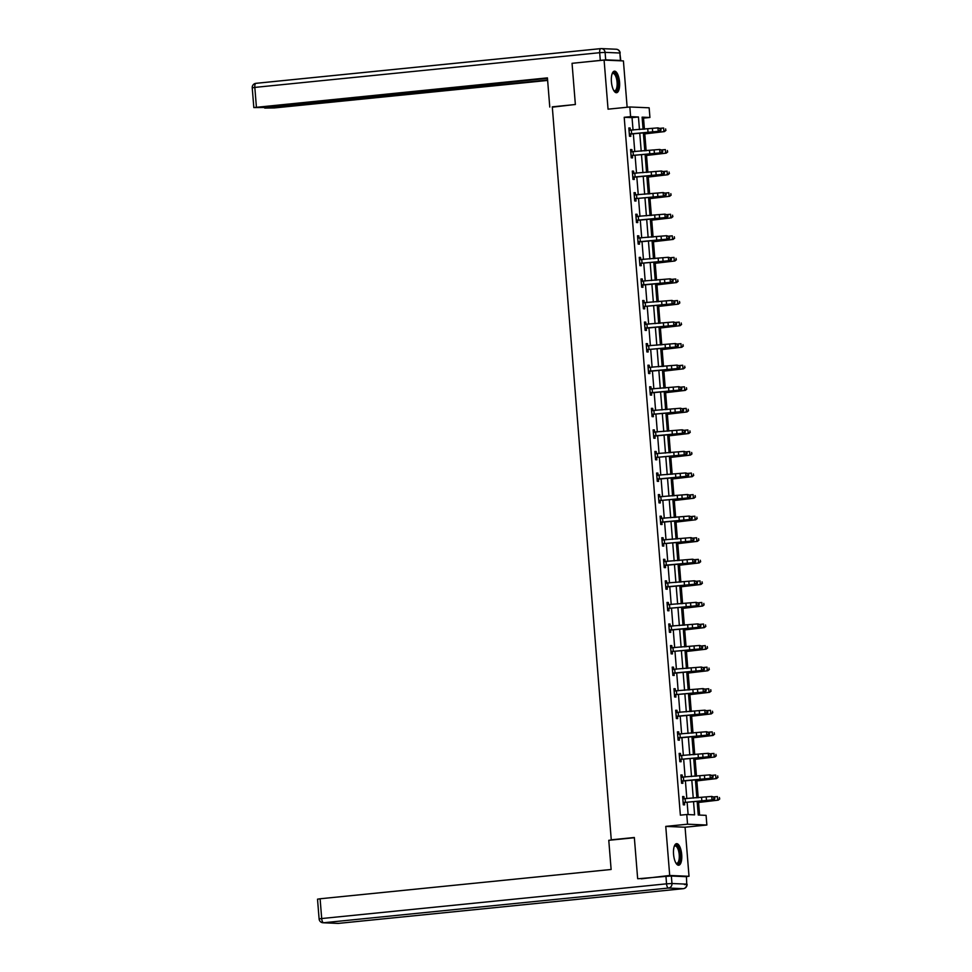 <?xml version="1.0" encoding="UTF-8"?>
<svg xmlns="http://www.w3.org/2000/svg" width="972" height="972" viewBox="0 0 972 972"><rect width="100%" height="100%" fill="white"/><g stroke="black" fill="none" stroke-linecap="round" stroke-linejoin="round"><path stroke-width="1.46" d="M681.712 854.631A10.826 4.034 84.3 0 0 676.548 843.672A10.826 4.034 84.3 0 0 673.56 854.279A10.826 4.034 84.3 0 0 678.723 865.226A10.826 4.034 84.3 0 0 681.712 854.631M619.553 82.11A10.826 4.034 84.3 0 0 614.401 71.163A10.826 4.034 84.3 0 0 611.412 81.757A10.826 4.034 84.3 0 0 616.564 92.717A10.826 4.034 84.3 0 0 619.553 82.11M697.167 801.487L698.248 815.01L706.085 815.35L706.863 825.021L687.544 824.195L686.767 814.524L694.603 814.852L693.546 801.754M685.491 876.647L689.014 876.294L685.066 827.221L706.863 825.021M627.134 107.248L623.417 60.92L604.098 60.094L608.047 109.168L629.844 106.981L649.15 107.807L649.928 117.478L642.103 117.15L643.087 129.3M644.412 129.203L643.525 118.122L649.928 117.478M699.597 815.071L698.576 802.422M698.2 797.757L696.851 780.856M696.474 776.191L695.114 759.29M694.737 754.624L693.376 737.724M693 733.058L691.639 716.157M691.262 711.492L689.901 694.591M689.525 689.926L688.176 673.025M687.799 668.359L686.439 651.459M686.062 646.793L684.701 629.892M684.324 625.227L682.964 608.326M682.587 603.661L681.226 586.76M680.85 582.094L679.489 565.194M679.124 560.528L677.763 543.627M677.387 538.962L676.026 522.061M675.649 517.396L674.289 500.495M673.912 495.829L672.551 478.929M672.174 474.263L670.814 457.362M670.437 452.697L669.088 435.796M668.712 431.131L667.351 414.23M666.974 409.564L665.613 392.664M665.237 387.998L663.876 371.097M663.499 366.432L662.139 349.531M661.762 344.866L660.413 327.965M660.037 323.299L658.676 306.399M658.299 301.733L656.938 284.832M656.562 280.167L655.201 263.266M654.824 258.601L653.463 241.7M653.087 237.034L651.726 220.134M651.362 215.468L650.001 198.567M649.624 193.902L648.263 177.001M647.887 172.336L646.526 155.435M646.149 150.769L644.788 133.869M641.277 878.846L669.708 875.468L689.014 876.294M637.656 878.7L634.339 837.5L611.267 839.82L552.29 106.835L575.363 104.514L572.046 63.314L604.098 60.094M611.267 839.82L612.943 839.893M643.525 118.122L642.176 118.074M633.039 130.054L632.043 117.636L624.206 117.296L680.364 815.168L686.767 814.524M688.115 814.572L687.119 802.24M686.827 798.62L685.394 780.674M685.09 777.053L683.656 759.108M683.365 755.487L681.919 737.541M681.627 733.921L680.181 715.975M679.89 712.355L678.444 694.409M678.152 690.788L676.706 672.843M676.415 669.222L674.981 651.276M674.689 647.656L673.244 629.71M672.952 626.089L671.506 608.144M671.215 604.523L669.769 586.578M669.477 582.957L668.031 565.011M667.74 561.379L666.306 543.445M666.014 539.812L664.569 521.879M664.277 518.246L662.831 500.313M662.539 496.68L661.094 478.746M660.802 475.114L659.356 457.18M659.065 453.547L657.619 435.614M657.327 431.981L655.893 414.048M655.602 410.415L654.156 392.481M653.864 388.849L652.419 370.915M652.127 367.282L650.681 349.349M650.389 345.716L648.944 327.783M648.652 324.15L647.218 306.216M646.927 302.584L645.481 284.65M645.189 281.017L643.743 263.084M643.452 259.451L642.006 241.518M641.714 237.885L640.269 219.951M639.977 216.319L638.543 198.385M638.252 194.752L636.806 176.819M636.514 173.186L635.068 155.253M634.777 151.62L633.331 133.686M628.993 129.835L630.33 130.272L630.148 128.025L628.835 127.964L629.504 136.262L630.816 136.323L630.634 134.075L629.382 134.768M630.731 151.401L632.055 151.839L631.885 149.591L630.573 149.53L631.241 157.829L632.553 157.889L632.371 155.642M632.456 172.967L633.793 173.405L633.61 171.157L632.31 171.096L632.979 179.395L634.279 179.456L634.109 177.208L632.857 177.9M634.194 194.534L635.53 194.971L635.348 192.723L634.048 192.663L634.716 200.961L636.016 201.022L635.834 198.774M635.931 216.1L637.268 216.537L637.085 214.29L635.785 214.229L636.453 222.527L637.754 222.588L637.571 220.34L636.332 221.033M637.668 237.666L639.005 238.104L638.823 235.856L637.511 235.795L638.179 244.094L639.491 244.154L639.309 241.907L638.069 242.599M639.406 259.232L640.73 259.67L640.56 257.422L639.248 257.361L639.916 265.66L641.228 265.721L641.046 263.473M641.131 280.799L642.468 281.236L642.298 278.988L640.985 278.928L641.654 287.226L642.954 287.287L642.784 285.039L641.532 285.732M642.869 302.365L644.205 302.802L644.023 300.555L642.723 300.494L643.391 308.792L644.691 308.853L644.509 306.605M644.606 323.931L645.943 324.369L645.76 322.121L644.46 322.06L645.129 330.358L646.429 330.419L646.246 328.172L645.007 328.864M646.344 345.497L647.68 345.935L647.498 343.687L646.198 343.626L646.854 351.925L648.166 351.986L647.984 349.738M648.081 367.064L649.405 367.501L649.235 365.253L647.923 365.193L648.591 373.491L649.904 373.552L649.721 371.304L648.47 371.997M649.818 388.63L651.143 389.067L650.973 386.82L649.661 386.759L650.329 395.057L651.641 395.118L651.459 392.87L650.207 393.563M651.544 410.196L652.88 410.634L652.698 408.386L651.398 408.337L652.066 416.623L653.366 416.684L653.184 414.437M653.281 431.762L654.618 432.2L654.435 429.952L653.135 429.903L653.804 438.19L655.104 438.25L654.921 436.003L653.682 436.695M655.019 453.329L656.355 453.766L656.173 451.518L654.873 451.47L655.541 459.756L656.841 459.817L656.659 457.569M656.756 474.895L658.093 475.332L657.91 473.085L656.598 473.036L657.266 481.322L658.579 481.383L658.396 479.135L657.145 479.828M658.494 496.461L659.818 496.899L659.648 494.651L658.336 494.602L659.004 502.889L660.316 502.949L660.134 500.702M660.219 518.027L661.555 518.465L661.373 516.217L660.073 516.168L660.741 524.455L662.041 524.515L661.871 522.268L660.62 522.96M661.956 539.594L663.293 540.031L663.111 537.783L661.811 537.735L662.479 546.021L663.779 546.082L663.597 543.834M663.694 561.16L665.03 561.597L664.848 559.35L663.548 559.301L664.216 567.587L665.516 567.648L665.334 565.4L664.095 566.093M665.431 582.726L666.768 583.164L666.585 580.916L665.285 580.867L665.942 589.154L667.254 589.214L667.071 586.967L665.832 587.659M667.169 604.292L668.493 604.73L668.323 602.482L667.011 602.433L667.679 610.72L668.991 610.781L668.809 608.533M668.906 625.859L670.23 626.296L670.06 624.048L668.748 624L669.416 632.286L670.716 632.347L670.546 630.099L669.295 630.792M670.631 647.425L671.968 647.862L671.786 645.615L670.486 645.566L671.154 653.852L672.454 653.913L672.272 651.665M672.369 668.991L673.705 669.429L673.523 667.181L672.223 667.132L672.891 675.418L674.191 675.479L674.009 673.232L672.77 673.924M674.106 690.557L675.443 690.995L675.261 688.747L673.961 688.698L674.629 696.985L675.929 697.046L675.747 694.798M675.844 712.124L677.168 712.561L676.998 710.313L675.686 710.265L676.354 718.551L677.666 718.612L677.484 716.364L676.233 717.057M677.581 733.69L678.906 734.127L678.735 731.88L677.423 731.831L678.092 740.117L679.404 740.178L679.221 737.93L677.97 738.623M679.307 755.256L680.643 755.694L680.461 753.446L679.161 753.397L679.829 761.683L681.129 761.744L680.959 759.497M681.044 776.822L682.38 777.26L682.198 775.012L680.898 774.963L681.566 783.25L682.866 783.311L682.684 781.063L681.445 781.755M682.781 798.389L684.118 798.826L683.936 796.578L682.636 796.53L683.304 804.816L684.604 804.877L684.422 802.629M685.066 827.221L665.759 826.394L669.708 875.468M665.759 826.394L687.544 824.195M624.206 117.296L630.621 116.652L629.844 106.981M643.379 132.933L644.813 150.867M645.104 154.499L646.55 172.433M646.842 176.066L648.288 193.999M648.579 197.632L650.025 215.565M650.317 219.198L651.762 237.132M652.054 240.764L653.488 258.698M653.779 262.331L655.225 280.264M655.517 283.897L656.963 301.83M657.254 305.463L658.7 323.397M658.992 327.029L660.438 344.963M660.729 348.596L662.175 366.529M662.467 370.162L663.9 388.095M664.192 391.728L665.638 409.662M665.929 413.294L667.375 431.228M667.667 434.861L669.113 452.794M669.404 456.427L670.85 474.36M671.142 477.993L672.575 495.927M672.867 499.559L674.313 517.493M674.604 521.126L676.05 539.059M676.342 542.692L677.788 560.625M678.079 564.258L679.525 582.192M679.817 585.824L681.251 603.758M681.554 607.391L682.988 625.324M683.28 628.957L684.725 646.89M685.017 650.523L686.463 668.457M686.754 672.089L688.2 690.023M688.492 693.656L689.938 711.589M690.229 715.222L691.663 733.155M691.955 736.788L693.401 754.722M693.692 758.354L695.138 776.288M695.43 779.921L696.875 797.854M639.467 129.568L638.446 116.992L630.621 116.652M693.255 798.134L691.809 780.188M691.517 776.567L690.071 758.622M689.78 755.001L688.346 737.055M688.042 733.435L686.609 715.489M686.317 711.869L684.871 693.923M684.58 690.302L683.134 672.357M682.842 668.736L681.396 650.79M681.105 647.17L679.659 629.224M679.367 625.604L677.934 607.658M677.642 604.037L676.196 586.092M675.904 582.471L674.459 564.525M674.167 560.905L672.721 542.959M672.43 539.338L670.984 521.393M670.692 517.772L669.258 499.827M668.967 496.206L667.521 478.26M667.229 474.64L665.784 456.694M665.492 453.074L664.046 435.128M663.755 431.507L662.309 413.562M662.017 409.941L660.571 391.995M660.28 388.375L658.846 370.429M658.554 366.808L657.108 348.863M656.817 345.242L655.371 327.297M655.079 323.664L653.634 305.73M653.342 302.098L651.896 284.164M651.605 280.531L650.171 262.598M649.879 258.965L648.433 241.032M648.142 237.399L646.696 219.465M646.404 215.833L644.958 197.899M644.667 194.266L643.221 176.333M642.929 172.7L641.496 154.767M641.204 151.134L639.758 133.2M632.043 117.636L638.446 116.992M628.86 128.158L630.148 128.025M630.585 149.724L631.885 149.591M632.322 171.291L633.61 171.157M634.06 192.857L635.348 192.723M635.797 214.423L637.085 214.29M637.535 235.989L638.823 235.856M639.272 257.556L640.56 257.422M640.998 279.122L642.298 278.988M642.735 300.688L644.023 300.555M644.472 322.254L645.76 322.121M646.21 343.821L647.498 343.687M647.947 365.387L649.235 365.253M649.673 386.953L650.973 386.82M651.41 408.519L652.698 408.386M653.148 430.086L654.435 429.952M654.885 451.652L656.173 451.518M656.622 473.218L657.91 473.085M658.348 494.784L659.648 494.651M660.085 516.351L661.373 516.217M661.823 537.917L663.111 537.783M663.56 559.483L664.848 559.35M665.298 581.049L666.585 580.916M667.035 602.616L668.323 602.482M668.76 624.182L670.06 624.048M670.498 645.748L671.786 645.615M672.235 667.314L673.523 667.181M673.973 688.881L675.261 688.747M675.71 710.447L676.998 710.313M677.435 732.013L678.735 731.88M679.173 753.579L680.461 753.446M680.91 775.146L682.198 775.012M682.648 796.712L683.936 796.578M629.321 134.014L658.226 131.329L657.947 127.879L660.887 128.729L660.097 128.729L660.207 130.114L661.009 130.114L660.887 128.729M660.097 128.729L657.947 127.879L629.018 130.212M660.207 130.114L658.226 131.329L660.207 131.317L630.658 134.063M629.722 133.808L631.047 133.857M660.207 131.317L661.009 130.114M643.464 134.051L664.447 131.597L643.44 133.784M665.747 130.309L665.638 128.936L665.747 130.309L663.888 131.475L663.609 128.012L660.413 128.292M665.966 130.37L664.447 131.597M612.141 73.726A9.368 3.499 -95.7 0 1 612.202 73.641A9.368 3.499 -95.7 0 1 617.135 77.505A9.368 3.499 -95.7 0 1 617.621 88.185A9.368 3.499 -95.7 0 1 613.915 90.724A9.368 3.499 -95.7 0 1 613.842 90.639M613.745 90.481A8.675 3.232 84.3 0 0 614.681 90.736A8.675 3.232 84.3 0 0 616.297 77.906A8.675 3.232 84.3 0 0 612.943 73.471A8.675 3.232 84.3 0 0 612.081 73.908M615.944 92.644A10.765 4.01 84.3 0 0 617.524 76.824A10.765 4.01 84.3 0 0 613.794 71.345M674.289 846.248A9.368 3.499 -95.7 0 1 674.349 846.162A9.368 3.499 -95.7 0 1 679.282 850.026A9.368 3.499 -95.7 0 1 679.78 860.706A9.368 3.499 -95.7 0 1 676.075 863.233A9.368 3.499 -95.7 0 1 676.002 863.16M675.904 863.002A8.675 3.232 84.3 0 0 676.84 863.258A8.675 3.232 84.3 0 0 678.444 850.427A8.675 3.232 84.3 0 0 675.103 845.98A8.675 3.232 84.3 0 0 674.228 846.418M678.092 865.165A10.765 4.01 84.3 0 0 679.683 849.346A10.765 4.01 84.3 0 0 675.953 843.866M575.363 104.478L552.315 107.163M549.775 107.054L547.43 77.882L253.826 107.576L263.509 107.479L456.779 87.444M547.467 78.319L456.816 87.796M605.702 59.839L620.464 60.471L619.869 53.01L605.094 52.379L605.702 59.839L574.938 63.034M267.179 107.102L264.943 108.086L274.323 107.941L547.637 80.433M463.547 86.763L463.656 88.088L466.098 88.197L547.601 79.996M463.656 88.088L458.237 88.416L458.152 87.31M267.215 107.637L458.237 88.416M619.65 60.762L620.464 60.471M465.965 86.52L466.098 88.197M634.364 837.73L608.776 840.306L611.121 869.478L320.104 898.772L321.696 918.54L666.549 883.827L665.954 876.367L638.361 878.724M686.135 876.671L671.36 876.039L671.968 883.512L686.742 884.143L686.439 876.732L686.742 884.143A4.167 3.864 -87.6 0 1 683.231 888.675L668.457 888.043L323.591 922.756L338.365 923.388L683.231 888.675A4.167 1.555 84.3 0 0 683.304 888.675A4.167 1.555 84.3 0 0 683.425 888.651M337.855 923.4A4.167 4.167 0 0 0 338.45 923.388A4.167 1.555 84.3 0 1 338.365 923.388A4.167 3.864 92.4 0 1 337.855 923.4L323.081 922.768A4.167 3.864 -87.6 0 0 323.591 922.756A4.167 1.555 84.3 0 1 321.696 918.54L319.108 918.941L317.516 899.173L320.104 898.772M665.954 876.367L671.36 876.039M661.835 150.308L659.684 149.445L630.779 151.79L631.083 155.569L659.964 152.896L659.684 149.445L662.625 150.296L661.835 150.308L661.944 151.681L662.734 151.681L662.625 150.296M661.944 151.681L659.964 152.896L661.944 152.883L632.784 155.423L631.12 156.334M631.46 155.374L632.784 155.423M661.944 152.883L662.734 151.681M632.796 177.147L661.689 174.462L661.41 171.011L664.362 171.862L663.572 171.874L663.682 173.247L664.471 173.247L664.362 171.862M663.572 171.874L661.41 171.011L632.493 173.344M663.682 173.247L661.689 174.462L663.682 174.45L634.133 177.196M633.197 176.94L634.509 176.989M663.682 174.45L664.471 173.247M645.201 155.617L666.184 153.163L645.177 155.35M667.485 151.875L667.375 150.502L667.485 151.875L665.626 153.041L665.346 149.579L662.151 149.858M667.703 151.936L666.184 153.163M646.939 177.183L667.922 174.729L646.915 176.916M669.222 173.441L669.101 172.068L669.222 173.441L667.351 174.608L667.084 171.145L663.888 171.424M669.441 173.502L667.922 174.729M665.298 193.44L663.147 192.578L634.254 194.922L634.558 198.701L663.426 196.028L663.147 192.578L666.099 193.428L665.298 193.44L665.419 194.813L666.209 194.813L666.099 193.428M665.419 194.813L663.426 196.028L665.407 196.016L636.247 198.555L634.595 199.467M634.923 198.507L636.247 198.555M665.407 196.016L666.209 194.813M667.035 215.006L664.884 214.144L635.992 216.489L636.296 220.267L665.164 217.594L664.884 214.144L667.837 214.994L667.035 215.006L667.144 216.379L667.946 216.379L667.837 214.994M667.144 216.379L665.164 217.594L667.144 217.582L637.596 220.328M636.66 220.073L637.984 220.122M667.144 217.582L667.946 216.379M638.009 241.846L666.901 239.161L666.622 235.71L669.562 236.56L668.772 236.573L668.882 237.946L669.684 237.946L669.562 236.56M668.772 236.573L666.622 235.71L637.693 238.043M668.882 237.946L666.901 239.161L668.882 239.148L639.333 241.894M638.397 241.639L639.722 241.688M668.882 239.148L669.684 237.946M648.664 198.75L669.647 196.295L648.652 198.482M670.947 195.008L670.838 193.635L670.947 195.008L669.088 196.174L668.809 192.711L665.626 192.991M671.178 195.068L669.647 196.295M650.402 220.316L671.385 217.862L650.389 220.049M672.685 216.574L672.575 215.201L672.685 216.574L670.826 217.74L670.546 214.277L667.351 214.557M672.916 216.635L671.385 217.862M652.139 241.882L673.122 239.428L652.115 241.615M674.422 238.14L674.313 236.767L674.422 238.14L672.563 239.306L672.284 235.844L669.088 236.123M674.641 238.201L673.122 239.428M670.51 258.139L668.359 257.276L639.454 259.621L639.758 263.4L668.639 260.727L668.359 257.276L671.3 258.127L670.51 258.139L670.619 259.512L671.409 259.512L671.3 258.127M670.619 259.512L668.639 260.727L670.619 260.715L641.459 263.254L639.795 264.165M640.135 263.205L641.459 263.254M670.619 260.715L671.409 259.512M653.877 263.448L674.86 260.994L653.852 263.181M676.16 259.706L676.05 258.333L676.16 259.706L674.301 260.873L674.021 257.41L670.826 257.689M676.378 259.767L674.86 260.994M641.471 284.978L670.364 282.293L670.097 278.843L673.037 279.693L672.247 279.705L672.357 281.078L673.146 281.078L673.037 279.693M672.247 279.705L670.097 278.843L641.168 281.175M672.357 281.078L670.364 282.293L672.357 282.281L642.808 285.027M641.872 284.772L643.185 284.82M672.357 282.281L673.146 281.078M655.614 285.015L676.597 282.56L655.59 284.747M677.897 281.273L677.776 279.9L677.897 281.273L676.038 282.439L675.759 278.976L672.563 279.256M678.116 281.333L676.597 282.56M673.985 301.271L671.822 300.409L642.929 302.754L643.233 306.532L672.102 303.859L671.822 300.409L674.775 301.259L673.985 301.271L674.094 302.644L674.884 302.644L674.775 301.259M674.094 302.644L672.102 303.859L674.094 303.847L644.922 306.387L643.27 307.298M643.598 306.338L644.922 306.387M674.094 303.847L674.884 302.644M657.351 306.581L678.322 304.127L657.327 306.314M679.622 302.839L679.513 301.466L679.622 302.839L677.763 304.005L677.484 300.542L674.301 300.822M679.853 302.9L678.322 304.127M644.946 328.111L673.839 325.426L673.56 321.975L676.512 322.826L675.71 322.838L675.832 324.211L676.621 324.211L676.512 322.826M675.71 322.838L673.56 321.975L644.643 324.308M675.832 324.211L673.839 325.426L675.819 325.413L646.271 328.159M645.335 327.904L646.659 327.953M675.819 325.413L676.621 324.211M659.077 328.147L680.06 325.693L659.065 327.88M681.36 324.405L681.251 323.032L681.36 324.405L679.501 325.571L679.221 322.109L676.026 322.388M681.591 324.466L680.06 325.693M677.448 344.404L675.297 343.541L646.404 345.886L646.708 349.665L675.576 346.992L675.297 343.541L678.249 344.392L677.448 344.404L677.557 345.777L678.359 345.777L678.249 344.392M677.557 345.777L675.576 346.992L677.557 346.98L648.397 349.519L646.745 350.43M647.073 349.47L648.397 349.519M677.557 346.98L678.359 345.777M660.814 349.713L681.797 347.259L660.79 349.446M683.097 345.983L682.988 344.598L683.097 345.983L681.238 347.138L680.959 343.675L677.763 343.954M683.328 346.032L681.797 347.259M648.409 371.243L677.314 368.558L677.034 365.108L679.975 365.958L679.185 365.97L679.294 367.343L680.084 367.343L679.975 365.958M679.185 365.97L677.034 365.108L648.105 367.44M679.294 367.343L677.314 368.558L679.294 368.546L649.746 371.292M648.81 371.037L650.134 371.085M679.294 368.546L680.084 367.343M662.552 371.28L683.535 368.825L662.527 371.012M684.835 367.55L684.725 366.165L684.835 367.55L682.976 368.704L682.696 365.241L679.501 365.521M685.053 367.598L683.535 368.825M680.922 387.536L678.772 386.674L649.867 389.019L650.171 392.797L679.039 390.124L678.772 386.674L681.712 387.524L680.922 387.536L681.032 388.909L681.822 388.909L681.712 387.524M681.032 388.909L679.039 390.124L681.032 390.112L651.483 392.858M650.547 392.603L651.872 392.652M681.032 390.112L681.822 388.909M664.289 392.846L685.272 390.392L664.265 392.591M686.572 389.116L686.463 387.731L686.572 389.116L684.713 390.27L684.434 386.807L681.238 387.087M686.791 389.165L685.272 390.392M682.66 409.103L680.497 408.24L651.605 410.585L651.908 414.364L680.777 411.691L680.497 408.24L683.45 409.091L682.66 409.103L682.769 410.476L683.559 410.476L683.45 409.091M682.769 410.476L680.777 411.691L682.769 411.678L653.597 414.218L651.945 415.129M652.285 414.169L653.597 414.218M682.769 411.678L683.559 410.476M666.027 414.412L686.997 411.958L666.002 414.157M688.31 410.682L688.188 409.297L688.31 410.682L686.439 411.836L686.171 408.374L682.976 408.653M688.528 410.731L686.997 411.958M653.621 435.954L682.514 433.257L682.235 429.806L685.187 430.657L684.385 430.669L684.507 432.042L685.296 432.042L685.187 430.657M684.385 430.669L682.235 429.806L653.318 432.139M684.507 432.042L682.514 433.257L684.495 433.245L654.946 435.991M654.01 435.735L655.335 435.784M684.495 433.245L685.296 432.042M667.752 435.978L688.735 433.524L667.74 435.723M690.035 432.248L689.926 430.863L690.035 432.248L688.176 433.403L687.897 429.94L684.701 430.232M690.266 432.297L688.735 433.524M686.123 452.235L683.972 451.373L655.079 453.717L655.383 457.496L684.252 454.823L683.972 451.373L686.925 452.223L686.123 452.235L686.232 453.608L687.034 453.608L686.925 452.223M686.232 453.608L684.252 454.823L686.232 454.811L657.072 457.35L655.42 458.262M655.748 457.302L657.072 457.35M686.232 454.811L687.034 453.608M669.489 457.545L690.472 455.09L669.477 457.29M691.772 453.815L691.663 452.43L691.772 453.815L689.913 454.969L689.634 451.506L686.439 451.798M692.003 453.863L690.472 455.09M657.096 479.087L685.989 476.389L685.71 472.939L688.65 473.789L687.86 473.801L687.969 475.174L688.771 475.174L688.65 473.789M687.86 473.801L685.71 472.939L656.78 475.272M687.969 475.174L685.989 476.389L687.969 476.377L658.421 479.123M657.485 478.868L658.809 478.917M687.969 476.377L688.771 475.174M671.227 479.111L692.21 476.657L671.202 478.856M693.51 475.381L693.401 473.996L693.51 475.381L691.651 476.535L691.371 473.072L688.176 473.364M693.729 475.43L692.21 476.657M689.598 495.368L687.447 494.505L658.542 496.85L658.846 500.629L687.726 497.956L687.447 494.505L690.387 495.356L689.598 495.368L689.707 496.741L690.497 496.741L690.387 495.356M689.707 496.741L687.726 497.956L689.707 497.943L660.547 500.483L658.882 501.394M659.223 500.434L660.547 500.483M689.707 497.943L690.497 496.741M672.964 500.677L693.947 498.223L672.94 500.422M695.247 496.947L695.138 495.562L695.247 496.947L693.388 498.101L693.109 494.639L689.913 494.93M695.466 496.996L693.947 498.223M660.559 522.219L689.452 519.522L689.172 516.071L692.125 516.922L691.335 516.934L691.444 518.307L692.234 518.307L692.125 516.922M691.335 516.934L689.172 516.071L660.255 518.404M691.444 518.307L689.452 519.522L691.444 519.51L661.896 522.256M660.96 522L662.272 522.049M691.444 519.51L692.234 518.307M674.702 522.243L695.685 519.789L674.677 521.988M696.985 518.513L696.863 517.128L696.985 518.513L695.114 519.668L694.846 516.205L691.651 516.497M697.203 518.562L695.685 519.789M693.06 538.5L690.91 537.638L662.017 539.982L662.321 543.761L691.189 541.088L690.91 537.638L693.862 538.488L693.06 538.5L693.182 539.873L693.972 539.873L693.862 538.488M693.182 539.873L691.189 541.088L693.182 541.076L664.01 543.615L662.357 544.527M662.685 543.567L664.01 543.615M693.182 541.076L693.972 539.873M676.439 543.81L697.41 541.355L676.415 543.555M698.71 540.08L698.601 538.695L698.71 540.08L696.851 541.234L696.572 537.771L693.388 538.063M698.941 540.128L697.41 541.355M694.798 560.066L692.647 559.204L663.755 561.549L664.058 565.327L692.927 562.654L692.647 559.204L695.6 560.054L694.798 560.066L694.907 561.452L695.709 561.439L695.6 560.054M694.907 561.452L692.927 562.654L694.907 562.642L665.358 565.388M664.423 565.133L665.747 565.182M694.907 562.642L695.709 561.439M678.164 565.376L699.147 562.922L678.152 565.121M700.447 561.646L700.338 560.261L700.447 561.646L698.589 562.8L698.309 559.337L695.114 559.629M700.678 561.695L699.147 562.922M665.771 586.918L694.664 584.221L694.385 580.77L697.325 581.62L696.535 581.633L696.645 583.018L697.446 583.006L697.325 581.62M696.535 581.633L694.385 580.77L665.456 583.103M696.645 583.018L694.664 584.221L696.645 584.208L667.096 586.954M666.16 586.699L667.485 586.76M696.645 584.208L697.446 583.006M679.902 586.942L700.885 584.488L679.878 586.687M702.185 583.212L702.076 581.827L702.185 583.212L700.326 584.366L700.047 580.904L696.851 581.195M702.404 583.261L700.885 584.488M698.273 603.199L696.122 602.336L667.217 604.681L667.521 608.46L696.402 605.787L696.122 602.336L699.062 603.187L698.273 603.199L698.382 604.584L699.172 604.572L699.062 603.187M698.382 604.584L696.402 605.787L698.382 605.775L669.222 608.326L667.557 609.225M667.898 608.265L669.222 608.326M698.382 605.775L699.172 604.572M681.639 608.508L702.622 606.054L681.615 608.253M703.922 604.778L703.813 603.393L703.922 604.778L702.063 605.933L701.784 602.47L698.589 602.762M704.141 604.827L702.622 606.054M669.234 630.05L698.127 627.353L697.86 623.903L700.8 624.753L700.01 624.765L700.119 626.15L700.909 626.138L700.8 624.753M700.01 624.765L697.86 623.903L668.93 626.235M700.119 626.15L698.127 627.353L700.119 627.341L670.571 630.087M669.635 629.832L670.947 629.892M700.119 627.341L700.909 626.138M683.377 630.075L704.36 627.62L683.352 629.82M705.66 626.345L705.538 624.96L705.66 626.345L703.801 627.499L703.521 624.036L700.326 624.328M705.879 626.393L704.36 627.62M701.748 646.331L699.585 645.469L670.692 647.814L670.996 651.592L699.864 648.919L699.585 645.469L702.537 646.319L701.748 646.331L701.857 647.717L702.647 647.704L702.537 646.319M701.857 647.717L699.864 648.919L701.857 648.907L672.685 651.459L671.032 652.358M671.373 651.398L672.685 651.459M701.857 648.907L702.647 647.704M685.114 651.641L706.085 649.187L685.09 651.386M707.385 647.911L707.276 646.526L707.385 647.911L705.526 649.065L705.247 645.602L702.063 645.894M707.616 647.959L706.085 649.187M672.709 673.183L701.602 670.486L701.322 667.035L704.275 667.886L703.473 667.898L703.594 669.283L704.384 669.271L704.275 667.886M703.473 667.898L701.322 667.035L672.405 669.368M703.594 669.283L701.602 670.486L703.582 670.473L674.033 673.219M673.098 672.964L674.422 673.025M703.582 670.473L704.384 669.271M686.84 673.219L707.823 670.753L686.827 672.952M709.123 669.477L709.013 668.092L709.123 669.477L707.264 670.631L706.984 667.169L703.789 667.46M709.353 669.526L707.823 670.753M705.21 689.464L703.06 688.601L674.167 690.946L674.471 694.737L703.339 692.052L703.06 688.601L706.012 689.452L705.21 689.464L705.32 690.849L706.122 690.837L706.012 689.452M705.32 690.849L703.339 692.052L705.32 692.04L676.16 694.591L674.507 695.49M674.835 694.53L676.16 694.591M705.32 692.04L706.122 690.837M688.577 694.786L709.56 692.319L688.553 694.518M710.86 691.043L710.751 689.658L710.86 691.043L709.001 692.198L708.722 688.735L705.526 689.027M711.091 691.092L709.56 692.319M676.172 716.315L705.077 713.618L704.797 710.168L707.738 711.018L706.948 711.03L707.057 712.415L707.847 712.403L707.738 711.018M706.948 711.03L704.797 710.168L675.868 712.5M707.057 712.415L705.077 713.618L707.057 713.606L677.508 716.352M676.573 716.097L677.897 716.157M707.057 713.606L707.847 712.403M690.314 716.352L711.297 713.885L690.29 716.085M712.598 712.61L712.488 711.225L712.598 712.61L710.739 713.764L710.459 710.301L707.264 710.593M712.816 712.658L711.297 713.885M708.685 732.596L706.535 731.734L677.63 734.079L677.934 737.87L706.814 735.184L706.535 731.734L709.475 732.584L708.685 732.596L708.795 733.982L709.584 733.969L709.475 732.584M708.795 733.982L706.814 735.184L708.795 735.172L679.246 737.918M678.31 737.663L679.635 737.724M708.795 735.172L709.584 733.969M692.052 737.918L713.035 735.452L692.028 737.651M714.335 734.176L714.226 732.791L714.335 734.176L712.476 735.33L712.197 731.867L709.001 732.159M714.554 734.225L713.035 735.452M710.423 754.163L708.26 753.3L679.367 755.645L679.671 759.436L708.539 756.751L708.26 753.3L711.212 754.151L710.423 754.163L710.532 755.548L711.322 755.536L711.212 754.151M710.532 755.548L708.539 756.751L710.532 756.738L681.36 759.29L679.707 760.189M680.048 759.229L681.36 759.29M710.532 756.738L711.322 755.536M693.789 759.484L714.772 757.018L693.765 759.217M716.072 755.742L715.951 754.357L716.072 755.742L714.201 756.896L713.934 753.434L710.739 753.725M716.291 755.791L714.772 757.018M681.384 781.014L710.277 778.317L709.997 774.866L712.95 775.717L712.148 775.729L712.269 777.114L713.059 777.102L712.95 775.717M712.148 775.729L709.997 774.866L681.08 777.199M712.269 777.114L710.277 778.317L712.257 778.305L682.709 781.051M681.773 780.795L683.097 780.856M712.257 778.305L713.059 777.102M695.515 781.051L716.498 778.584L695.502 780.783M717.798 777.308L717.688 775.923L717.798 777.308L715.939 778.463L715.659 775L712.476 775.292M718.029 777.357L716.498 778.584M713.885 797.295L711.735 796.433L682.842 798.777L683.146 802.568L712.014 799.883L711.735 796.433L714.687 797.283L713.885 797.295L713.995 798.68L714.797 798.668L714.687 797.283M713.995 798.68L712.014 799.883L713.995 799.871L684.835 802.422L683.182 803.322M683.51 802.362L684.835 802.422M713.995 799.871L714.797 798.668M697.252 802.617L718.235 800.15L697.24 802.35M719.535 798.875L719.426 797.49L719.535 798.875L717.676 800.029L717.397 796.566L714.201 796.858M719.766 798.923L718.235 800.15M629.042 130.224L629.358 134.002M647.765 128.948L648.045 132.399M652.406 128.511L652.686 131.973M631.35 130.187L631.63 133.638M600.283 60.155L599.688 52.695L254.822 87.407A4.167 1.555 84.3 0 1 255.976 83.325A4.167 1.555 84.3 0 1 256.061 83.325L600.745 48.636M253.826 107.576L252.234 87.808L254.822 87.407L256.414 107.175M599.688 52.695L605.094 52.379A4.167 3.864 92.4 0 0 601.425 48.6A4.167 4.167 0 0 0 600.83 48.612A4.167 1.555 84.3 0 0 599.688 52.695M620.78 60.519L619.869 53.01A4.167 3.864 -87.6 0 0 616.199 49.232L601.425 48.6A4.167 3.864 92.4 0 0 600.915 48.612A4.167 1.555 84.3 0 0 600.83 48.612L255.976 83.325A4.167 4.167 0 0 0 252.234 87.808M684.458 884.593L687.046 884.192A4.167 4.167 0 0 1 683.304 888.675L338.45 923.388A4.167 1.555 84.3 0 0 338.535 923.364M666.549 883.827A4.167 1.555 84.3 0 0 668.457 888.043A4.167 3.864 92.4 0 0 671.968 883.512L666.549 883.827M649.503 150.514L649.782 153.965M654.132 150.077L654.411 153.54M633.088 151.754L633.367 155.204M632.517 173.356L632.821 177.135M651.24 172.08L651.519 175.531M655.869 171.643L656.149 175.106M634.825 173.32L635.105 176.77M652.977 193.647L653.257 197.097M657.607 193.209L657.886 196.672M636.563 194.886L636.83 198.337M654.715 215.213L654.994 218.664M659.344 214.776L659.624 218.238M638.288 216.452L638.568 219.903M637.729 238.055L638.033 241.834M656.44 236.779L656.72 240.23M661.082 236.342L661.361 239.805M640.026 238.019L640.305 241.469M658.178 258.345L658.457 261.796M662.819 257.908L663.086 261.371M641.763 259.585L642.042 263.035M641.192 281.187L641.496 284.966M659.915 279.912L660.195 283.362M664.544 279.474L664.824 282.937M643.5 281.151L643.78 284.602M661.653 301.478L661.932 304.929M666.282 301.041L666.561 304.503M645.238 302.717L645.505 306.168M644.667 324.32L644.971 328.099M663.39 323.044L663.669 326.495M668.019 322.607L668.299 326.07M646.963 324.284L647.243 327.734M665.127 344.61L665.395 348.061M669.757 344.173L670.036 347.636M648.701 345.85L648.98 349.3M648.13 367.452L648.433 371.231M666.853 366.177L667.132 369.627M671.494 365.739L671.761 369.202M650.438 367.416L650.718 370.867M668.59 387.743L668.87 391.194M673.219 387.306L673.499 390.768M652.176 388.982L652.455 392.433M670.328 409.309L670.607 412.76M674.957 408.872L675.236 412.335M653.913 410.548L654.192 413.999M653.342 432.151L653.646 435.93M672.065 430.875L672.345 434.326M676.694 430.438L676.974 433.901M655.638 432.115L655.918 435.565M673.803 452.442L674.082 455.892M678.432 452.004L678.711 455.467M657.376 453.681L657.655 457.132M656.805 475.284L657.121 479.062M675.528 474.008L675.807 477.459M680.169 473.571L680.449 477.033M659.113 475.247L659.393 478.698M677.265 495.574L677.545 499.025M681.894 495.137L682.174 498.6M660.851 496.814L661.13 500.264M660.28 518.416L660.583 522.195M679.003 517.14L679.282 520.591M683.632 516.703L683.911 520.166M662.588 518.38L662.868 521.83M680.74 538.707L681.02 542.157M685.369 538.269L685.649 541.732M664.326 539.946L664.593 543.397M682.478 560.273L682.757 563.724M687.107 559.836L687.386 563.298M666.051 561.512L666.33 564.963M665.492 583.115L665.796 586.894M684.215 581.839L684.482 585.29M688.844 581.402L689.124 584.865M667.788 583.078L668.068 586.529M685.94 603.405L686.22 606.868M690.582 602.968L690.849 606.431M669.526 604.645L669.805 608.095M668.955 626.247L669.258 630.026M687.678 624.972L687.957 628.434M692.307 624.534L692.586 627.997M671.263 626.211L671.543 629.662M689.415 646.538L689.695 650.001M694.044 646.101L694.324 649.563M673.001 647.777L673.28 651.228M672.43 669.38L672.733 673.171M691.153 668.104L691.432 671.567M695.782 667.667L696.061 671.13M674.726 669.344L675.005 672.794M692.89 689.67L693.158 693.133M697.519 689.233L697.799 692.696M676.463 690.91L676.743 694.36M675.892 712.512L676.208 716.303M694.616 711.237L694.895 714.699M699.257 710.799L699.524 714.262M678.201 712.476L678.48 715.939M696.353 732.803L696.632 736.266M700.982 732.366L701.262 735.828M679.938 734.042L680.218 737.505M698.09 754.369L698.37 757.832M702.72 753.944L702.999 757.395M681.676 755.609L681.955 759.071M681.105 777.211L681.408 781.002M699.828 775.935L700.107 779.398M704.457 775.51L704.736 778.961M683.413 777.175L683.681 780.638M701.565 797.502L701.845 800.964M706.194 797.076L706.474 800.527M685.139 798.741L685.418 802.204M620.172 53.059A4.167 4.167 0 0 0 616.199 49.232M264.639 108.038L264.578 107.37M319.108 918.941A4.167 4.167 0 0 0 323.081 922.768"/></g></svg>
